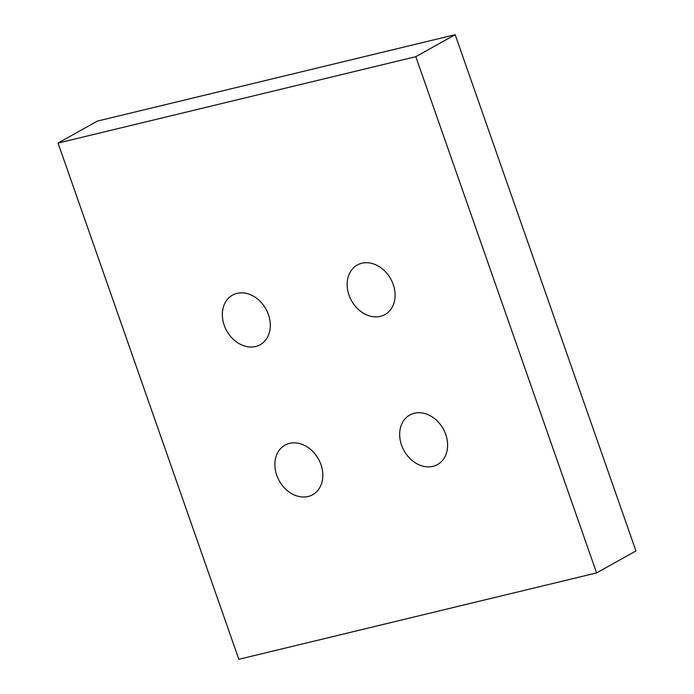 <?xml version="1.0" encoding="UTF-8"?>
<svg xmlns="http://www.w3.org/2000/svg" width="694" height="694" viewBox="0 0 694 694"><rect width="100%" height="100%" fill="white"/><g stroke="black" fill="none" stroke-linecap="round" stroke-linejoin="round"><path stroke-width="1.04" d="M380.416 316.36A28.393 22.425 60.8 0 1 350.158 297.986A28.393 22.425 60.8 0 1 357.271 265.013A28.393 22.425 60.8 0 1 361.817 263.234A28.393 22.425 60.8 0 1 392.075 281.617A28.393 22.425 60.8 0 1 384.962 314.59A28.393 22.425 60.8 0 1 380.416 316.36M255.626 346.497A28.393 22.425 60.8 0 1 225.359 328.115A28.393 22.425 60.8 0 1 232.473 295.15A28.393 22.425 60.8 0 1 237.018 293.371A28.393 22.425 60.8 0 1 267.285 311.753A28.393 22.425 60.8 0 1 260.163 344.727A28.393 22.425 60.8 0 1 255.626 346.497M308.153 496.488A28.393 22.425 60.8 0 1 277.886 478.114A28.393 22.425 60.8 0 1 285 445.14A28.393 22.425 60.8 0 1 289.545 443.371A28.393 22.425 60.8 0 1 319.813 461.744A28.393 22.425 60.8 0 1 312.69 494.718A28.393 22.425 60.8 0 1 308.153 496.488M432.943 466.359A28.393 22.425 60.8 0 1 402.685 447.977A28.393 22.425 60.8 0 1 409.798 415.003A28.393 22.425 60.8 0 1 414.344 413.234A28.393 22.425 60.8 0 1 444.602 431.607A28.393 22.425 60.8 0 1 437.489 464.581A28.393 22.425 60.8 0 1 432.943 466.359M415.81 56.682L596.588 572.914L635.947 550.932L455.16 34.7L97.412 121.086L58.053 143.068L415.81 56.682L455.16 34.7M596.588 572.914L238.84 659.3L58.053 143.068"/></g></svg>
